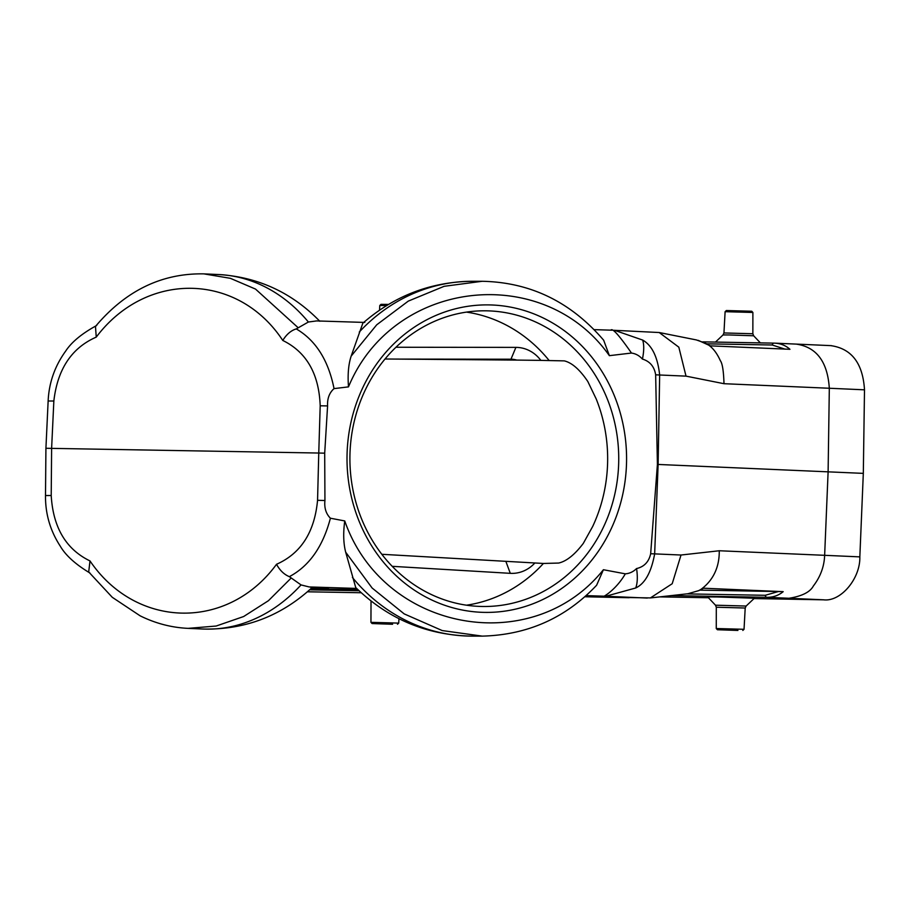 <?xml version="1.0" encoding="UTF-8"?>
<svg xmlns="http://www.w3.org/2000/svg" width="910" height="910" viewBox="0 0 910 910"><rect width="100%" height="100%" fill="white"/><g stroke="black" fill="none" stroke-linecap="round" stroke-linejoin="round"><path stroke-width="1.36" d="M466.489 605.195A147.852 134.418 90 0 0 543.418 563.461L558.683 563.051C566.498 561.277 574.699 554.725 583.299 543.395L592.683 526.469A147.852 134.418 -90 0 0 596.243 399.035L587.814 381.506C579.807 369.619 571.98 362.749 564.337 360.883L540.836 360.383A35.479 32.259 90 0 0 515.902 347.381L395.941 347.256M626.512 463.372A153.767 139.787 -90 0 1 413.208 589.384A153.767 139.787 -90 0 1 420.647 323.186A153.767 139.787 -90 0 1 626.512 463.372M609.381 355.673C543.407 262.046 393.086 279.017 348.496 386.864C347.563 374.624 348.45 364.375 351.158 356.117L376.706 324.813L408.294 301.108L444.137 286.309L482.22 281.281C530.371 282.271 570.854 301.915 603.671 340.226L609.381 355.662L631.483 353.046M291.234 577.975L289.346 576.656C309.241 566.088 322.925 546.614 330.41 518.222C325.973 513.74 324.153 507.837 324.938 500.511L324.699 453.169L327.589 405.917C327.202 398.557 329.352 392.79 334.038 388.615L348.496 386.875M330.41 518.222L344.753 520.941C343.104 533.033 343.423 543.452 345.686 552.199L355.73 587.541C388.354 619.198 427.2 635.396 472.256 636.124L482.266 636.124L442.192 630.562L404.188 613.886L372.11 588.008L345.686 552.199M482.254 636.124C527.538 634.952 565.656 617.992 596.619 585.244L603.41 569.728C532.327 658.704 383.247 631.608 344.753 520.941M603.41 569.728L625.318 573.835C629.618 573.505 633.371 571.742 636.579 568.523C637.773 576.883 637.478 583.356 635.726 587.974C644.974 583.651 651.287 572.288 654.654 553.883L650.661 553.735C648.91 561.811 644.212 566.759 636.59 568.568M642.449 359.063C649.956 361.384 654.358 366.639 655.655 374.818L657.407 464.418L650.661 553.735M611.986 330.205L610.883 330.159C612.282 327.691 619.153 335.324 631.483 353.057C635.76 353.66 639.4 355.673 642.437 359.109C644.087 350.896 644.155 344.56 642.642 340.056C652.015 345.345 657.68 356.993 659.659 375A35.479 0.967 -179 0 0 655.655 374.818M516.743 360.087L396.339 359.086L510.965 359.211A23.66 21.51 -90 0 1 516.743 360.087L540.836 360.383M385.032 358.995L396.339 359.086M381.825 554.292L543.418 563.461M327.589 405.917L320.195 405.792L318.762 453.032L324.699 453.169M316.555 320.934L308.388 322.015L296.262 328.908C315.77 340.34 328.362 360.246 334.038 388.615M296.262 328.908C290.984 330.523 286.491 334.379 282.782 340.454C306.522 352.09 319 373.873 320.195 405.792M324.938 500.511L317.556 500.307L318.762 453.032L46.16 448.277M289.346 576.656C284.091 574.483 279.814 570.354 276.526 564.28C300.903 553.496 314.576 532.168 317.556 500.307M614.728 330.375L642.642 340.056M351.158 356.117L362.84 323.186C394.337 295.796 430.794 281.827 472.199 281.281A177.416 161.298 -90 0 0 359.279 332.048M606.071 596.187L635.726 587.974M625.329 573.823C615.979 590.01 602.136 597.893 603.455 596.164L585.983 595.618M356.629 588.429L309.127 586.939L301.039 584.914L291.223 577.975L268.439 600.702L243.63 616.536L216.148 626.034L188.131 628.366L202.862 629.026A177.416 140.004 -87.5 0 0 301.039 584.914M657.407 464.418L863.317 473.371L859.836 556.875C860.416 578.635 840.703 601.999 823.618 599.815L754.026 598.564M708.446 597.745L659.864 596.88M716.693 596.949L707.673 596.937L715.487 605.195L746.12 606.049L754.379 598.234L716.693 596.949M686.731 593.889L765.23 595.299L778.38 591.534L699.915 590.135M627.98 597.517L650.411 597.915L672.206 583.719L681.021 555.02L654.654 553.883L658.123 464.453L659.659 375L686.015 376.137L678.826 347.176L659.204 332.525L613.818 330.284M298.218 327.782L255.505 289.073L230.355 278.312L203.897 273.876C161.844 273.08 125.705 290.597 95.47 326.44L96.255 337.11C146.339 270.668 237.897 272.317 282.782 340.454M96.71 325.462C81.866 333.572 71.515 342.126 65.645 351.135C54.816 366.104 48.981 382.723 48.139 400.991L53.849 401.026C57.501 369.187 71.64 347.882 96.255 337.11M88.702 571.935L89.999 560.935C136.318 629.14 227.887 630.778 276.526 564.28M89.976 573.038C75.541 564.359 65.622 555.384 60.242 546.114C50.221 530.701 45.307 513.843 45.5 495.54L51.21 495.529C53.087 527.481 66.02 549.287 89.999 560.935M859.836 556.875L824.642 555.316L828.111 471.801L829.317 388.251L723.996 383.701C723.609 370.984 722.381 363.306 720.322 360.644C716.932 353.046 712.701 347.631 707.627 344.401L709.937 345.834L789.96 349.303C785.501 345.322 780.177 343.263 773.989 343.127L773.955 343.127A2.958 1.82 91 0 0 772.226 345.004L785.148 349.178M203.897 273.876L218.627 274.536A177.416 140.004 92.5 0 1 308.388 322.015M605.321 596.505A2.958 2.332 -87.5 0 0 605.366 596.505A2.958 2.332 -87.5 0 0 605.412 596.505L626.671 597.449A2.958 2.332 -87.5 0 0 626.671 597.449L628.924 597.734M863.317 473.371L864.5 389.821C862.862 363.283 851.601 348.553 830.728 345.629M864.5 389.821L829.317 388.251C827.565 361.714 816.486 346.983 796.057 344.082M707.605 344.424L706.012 343.468M705.546 343.218L696.378 339.93L659.204 332.525M309.127 586.939C312.778 587.189 313.347 587.36 310.833 587.439M626.581 597.449A2.958 2.332 -87.5 0 0 626.626 597.449L605.412 596.505M700.768 589.509C721.266 574.745 718.923 552.302 719.332 550.755L824.642 555.316C824.232 566.464 820.479 576.69 813.369 585.983C810.105 592.103 801.96 596.198 788.959 598.268L823.618 599.815M671.318 595.606L766.88 597.313C773.125 597.381 778.562 595.493 783.191 591.659L703.168 588.201L698.641 590.647L687.88 593.752L650.502 597.915M778.38 591.534L783.191 591.659M392.597 624.26L372.088 623.555L392.597 624.26M397.499 624.26L398.716 623.111L370.939 622.338L371.03 601.021M725.111 311.686L726.328 310.537L751.74 311.243L752.889 312.46L752.854 333.754L723.951 332.946L725.111 311.686L752.889 312.46M386.682 305.533L379.788 305.498L381.006 304.349L388.547 304.406M737.919 630.437L717.41 629.743L737.919 630.437M744.039 629.299L716.261 628.526L716.295 607.22L745.199 608.028L744.039 629.299L742.822 630.448M392.221 566.327L510.283 573.334A35.479 32.259 90 0 0 534.875 562.96M549.083 360.451A147.852 134.418 90 0 0 466.443 312.107M618.675 463.19A147.852 134.418 90 0 0 484.302 310.799A147.852 134.418 90 0 0 353.66 493.322A147.852 134.418 90 0 0 484.347 606.504A147.852 134.418 90 0 0 618.675 463.19M765.23 595.299A2.958 1.82 -89 0 0 766.88 597.313L788.959 598.268M773.989 343.127A2.958 1.82 91 0 0 773.955 343.127L702.702 341.853L773.921 343.127M647.294 598.063L604.399 596.209M51.21 495.529L51.62 448.243L53.849 401.026M706.854 343.832L772.226 345.004M623.134 597.301A2.958 1.82 91 0 0 623.703 597.461A2.958 1.82 91 0 0 623.862 597.449M359.029 590.726L309.616 589.839M307.409 591.784L361.213 592.751L307.398 591.796M584.709 596.755L623.555 597.449M723.996 383.701L686.015 376.137M352.42 577.486A177.416 161.298 90 0 0 472.256 636.124M312.221 587.462L328.669 587.803L312.221 587.462M310.754 588.804L357.892 589.657M719.332 550.755L681.021 555.02M760.373 342.888L753.662 335.79L728.944 334.948L723.029 334.937L715.476 342.08M510.283 573.334L505.983 561.675M515.902 347.381L510.965 359.211M594.139 329.636L610.894 330.159M364.808 322.436L316.134 320.911M603.455 596.164L606.583 596.164L603.455 596.164M45.921 448.266L45.5 495.54M48.139 400.991L45.921 448.221M319.808 321.264C291.871 292.576 258.144 277.004 218.627 274.536M88.691 571.935L112.283 597.313L140.129 615.82C155.474 623.407 171.478 627.593 188.131 628.366M626.626 597.449L629.709 597.62M628.708 597.711L584.698 596.755M831.456 345.652L774.683 343.15M710.255 345.834L698.186 340.34M482.209 281.281L472.199 281.281M312.38 587.314C281.236 616.127 244.733 630.027 202.862 629.026M698.914 590.59L687.88 593.752M703.476 588.247L698.903 590.59M398.716 623.111L398.955 618.686M372.088 623.555L370.939 622.338M723.029 334.937L723.951 332.946M753.662 335.79L752.854 333.754M379.788 305.498L379.527 310.173M717.41 629.743L716.261 628.526M746.12 606.049L745.199 608.028M715.487 605.195L716.295 607.22"/></g></svg>
